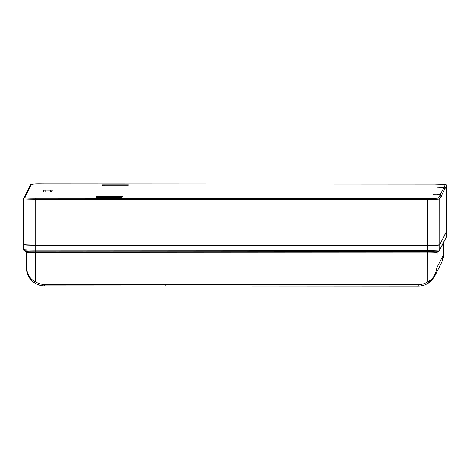 <?xml version="1.0" encoding="UTF-8"?>
<svg xmlns="http://www.w3.org/2000/svg" width="470" height="470" viewBox="0 0 470 470"><rect width="100%" height="100%" fill="white"/><g stroke="black" fill="none" stroke-linecap="round" stroke-linejoin="round"><path stroke-width="0.7" d="M24.616 197.682L31.349 184.399A1.116 1.116 -153.1 0 0 30.356 185.01L23.5 198.804A11.897 0.511 180 0 1 23.5 198.792A1.116 1.116 -153.1 0 1 24.616 197.682A10.781 0.458 180 0 0 35.162 198.146L427.618 198.328A10.781 0.458 -0 0 0 438.628 197.87L440.173 194.833L441.289 195.943L439.744 198.986A11.897 0.511 180 0 1 427.594 199.492L35.138 199.309A11.897 0.511 180 0 1 23.5 198.804L23.524 244.488A11.897 0.511 -0 0 0 23.524 244.488A11.897 0.511 -0 0 0 35.162 244.988L427.618 245.17A11.897 0.511 -0 0 0 439.767 244.67L446.5 231.387A11.897 0.511 180 0 1 446.5 231.387A11.897 0.511 180 0 0 446.5 231.369M96.75 196.407L122.535 196.419L122.094 197.283L96.309 197.271L96.75 196.407L96.761 197.271M102.595 184.875L102.154 185.738L127.946 185.75L128.381 184.886L102.595 184.875L102.607 185.738M45.919 190.121L52.329 190.209L51.477 191.895L44.979 191.977L43.029 191.889L43.88 190.203L45.919 190.121L45.919 191.977M441.289 196.536L441.289 195.943L440.173 194.833A1.116 1.116 -153.1 0 1 441.289 195.949L441.289 196.237M444.767 189.375L443.651 187.971A1.116 1.116 26.9 0 1 444.767 189.087L444.767 189.674M440.214 194.833L443.651 187.971L440.308 187.965L443.651 187.971L444.767 189.081L441.459 195.608L440.343 194.492A1.116 1.116 26.9 0 1 441.459 195.608L441.26 195.696M444.738 188.834L444.937 189.339M443.692 187.971L443.821 187.63L436.93 187.883M446.418 231.54A11.897 0.511 180 0 1 446.5 231.598A11.897 0.511 180 0 1 446.5 231.61L439.767 244.888L439.726 249.823A1.116 1.116 26.9 0 1 439.603 250.316L439.139 250.804A11.298 0.482 -0 0 1 427.63 251.256L427.036 251.309L427.647 251.626L427.036 251.309M35.162 245.211L35.162 250.146A11.85 0.505 180 0 1 23.565 249.641L23.524 244.711A11.897 0.511 180 0 0 35.162 245.211L427.618 245.393A11.897 0.511 -0 0 0 439.767 244.888M437.594 251.703L437.147 252.578L437.03 267.336L443.756 254.293L443.862 241.921L443.756 254.059L441.859 262.078L434.92 275.778L428.546 282.975C425.432 285.008 422.013 286.03 418.294 286.054L44.709 285.883C40.99 285.854 37.571 284.826 34.451 282.793C29.921 280.39 27.201 275.179 26.285 267.142L26.15 252.402A9.277 0.394 180 0 1 26.15 252.384L25.615 251.474L24.158 250.633A11.298 0.482 180 0 0 35.174 251.074L35.162 250.146L427.618 250.328A11.85 0.505 -0 0 0 439.726 249.823L446.459 236.545A1.116 1.116 26.9 0 1 446.336 237.039L439.603 250.316M437.646 251.662A1.116 1.116 -153.1 0 0 437.147 252.578A9.277 0.394 180 0 1 427.677 252.972L427.694 281.812C432.682 279.609 435.79 274.786 437.03 267.336L434.926 275.767L432.206 279.779L428.546 282.975C425.432 285.008 422.013 286.036 418.288 286.054L44.709 285.883C40.99 285.86 37.565 284.826 34.451 282.793L35.238 281.63C30.256 279.427 27.266 274.598 26.285 267.142L26.144 252.396A9.277 0.394 180 0 0 35.221 252.79L35.238 281.63C38.105 283.504 41.254 284.45 44.679 284.473L418.259 284.644L418.288 286.054M165.088 285.613L165.693 285.925M418.259 284.644C421.684 284.626 424.827 283.68 427.694 281.812L428.546 282.975M443.357 257.883L443.756 254.517M433.452 194.745L440.173 194.833L436.824 194.833L436.994 194.492L440.343 194.492M30.356 185.01C31.179 184.128 35.18 183.77 42.359 183.946L434.815 184.128L42.359 183.946A10.781 0.458 -0 0 0 31.349 184.399M445.36 184.593A1.116 1.116 26.9 0 1 446.477 185.709C446.418 183.7 444.438 184.528 434.815 184.128L434.815 184.128A10.781 0.458 180 0 1 445.36 184.593L443.821 187.63L444.937 188.746L446.477 185.709L446.5 231.387L446.477 185.697A11.897 0.511 -0 0 0 446.477 185.697A11.897 0.511 -0 0 0 446.477 185.685M43.898 191.96L43.88 190.203M50.378 190.121L50.378 191.966M438.628 197.87A1.116 1.116 26.9 0 1 439.744 198.986L439.767 244.67M441.459 196.201L441.459 195.608M427.618 245.17L427.618 198.328M35.162 198.146L35.162 244.988M436.994 194.492L436.977 194.827M444.937 188.746L444.937 188.746A1.116 1.116 -153.1 0 0 443.821 187.63M440.455 187.965L440.472 187.63M446.5 231.61L446.459 236.545A11.85 0.505 180 0 0 446.459 236.533A11.85 0.505 180 0 1 446.459 236.533L446.336 237.039M23.565 249.641A11.85 0.505 180 0 1 23.57 249.629L24.158 250.633M426.919 251.256L35.174 251.074L35.209 251.855A9.835 0.423 180 0 1 25.615 251.474M427.647 251.626L427.665 252.038L35.209 251.855L35.221 252.79L427.677 252.972L427.665 252.038A9.835 0.423 -0 0 0 437.682 251.644L437.27 252.084M427.618 245.393L427.63 251.256M44.679 284.473L44.709 285.883M437.682 251.644L439.139 250.804M26.285 267.407L26.79 271.631C27.754 276.084 30.309 279.803 34.451 282.793M446.459 236.533L446.5 231.598"/></g></svg>
